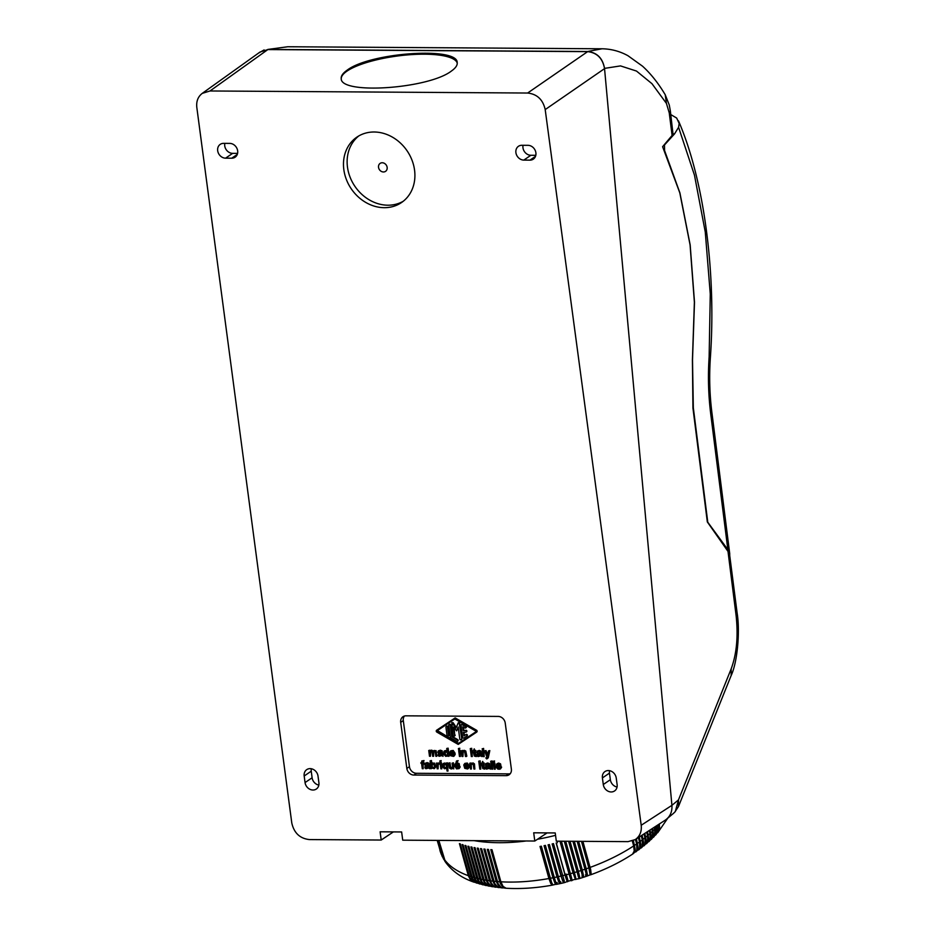 <?xml version="1.0" encoding="UTF-8"?>
<svg xmlns="http://www.w3.org/2000/svg" width="935" height="935" viewBox="0 0 935 935"><rect width="100%" height="100%" fill="white"/><g stroke="black" fill="none" stroke-linecap="round" stroke-linejoin="round"><path stroke-width="1.4" d="M557.494 842.645A120.51 57.467 164.5 0 1 556.161 842.984L565.056 875.067C566.996 881.763 567.931 883.423 567.849 880.069L566.213 874.085A12.4 5.914 164.5 0 1 565.617 874.248A12.4 5.914 164.5 0 1 565.009 874.389A13.394 1.157 77.2 0 0 567.65 881.331L571.53 880.326M569.076 874.026L560.17 841.944A120.51 57.467 164.5 0 0 561.503 841.582L570.408 873.664C572.232 880.384 572.571 882.208 571.402 879.134C571.764 882.43 570.981 880.723 569.076 874.026A120.51 57.467 164.5 0 1 566.388 874.728M558.16 876.001A12.4 5.914 164.5 0 1 557.646 876.118A12.4 5.914 164.5 0 1 557.038 876.247A13.394 1.963 79.1 0 0 560.135 883.096L560.404 883.037M562.192 875.078A12.4 5.914 164.5 0 1 561.631 875.218A12.4 5.914 164.5 0 1 561.035 875.359A13.394 1.566 78.1 0 0 563.899 882.243L564.424 882.126M540.348 846.397L549.067 877.825A13.394 2.758 81 0 0 552.597 884.592M556.664 884.101L552.982 884.977L551.65 882.628L541.365 846.21A120.51 57.467 164.5 0 1 540.033 846.456L548.927 878.526A120.51 57.467 164.5 0 1 500.891 881.798L503.088 886.438L506.139 888.25C520.795 889.091 536.246 888.051 552.48 885.118L550.785 883.528L548.927 878.526M549.067 877.825A12.4 5.914 -15.5 0 0 549.663 877.72A12.4 5.914 -15.5 0 0 550.084 877.638M544.334 845.637L553.053 877.065A13.394 2.361 80.1 0 0 556.372 883.867A13.394 2.361 80.1 0 0 556.489 883.832M557.131 882.488C557.19 885.854 556.243 884.194 554.291 877.497L545.397 845.415A120.51 57.467 164.5 0 1 544.065 845.684L552.959 877.766A120.51 57.467 164.5 0 1 550.259 878.292M556.278 884.393L554.911 883.084L552.959 877.766M553.053 877.065A12.4 5.914 -15.5 0 0 553.66 876.96A12.4 5.914 -15.5 0 0 554.116 876.855M582.587 841.348L589.669 866.85A13.394 2.431 68.7 0 1 590.289 874.412A13.394 2.431 68.7 0 1 590.195 874.435M590.172 874.763L591.13 873.828L590.663 869.573L582.891 841.348M589.669 866.85A12.4 5.914 164.5 0 1 589.097 867.072A12.4 5.914 164.5 0 1 588.653 867.224M581.476 841.336L588.84 867.867A120.51 57.467 164.5 0 1 586.233 868.779L587.379 874.634L587.133 875.99L586.444 875.943M586.981 876.107L590.149 874.856L588.84 867.867M578.368 841.313L585.836 868.218A13.394 2.034 69.7 0 1 586.666 875.686L586.409 875.779M578.625 841.313L586.233 868.779M585.836 868.218A12.4 5.914 164.5 0 1 585.252 868.416A12.4 5.914 164.5 0 1 584.761 868.58M577.199 841.313L584.948 869.223A120.51 57.467 164.5 0 1 582.318 870.099L583.545 875.92L583.417 877.24L582.715 877.018M585.45 874.844C586.911 877.825 586.748 875.955 584.948 869.223M574.125 841.29L581.956 869.515A13.394 1.636 70.7 0 1 583.008 876.913L582.493 877.077M574.335 841.29L582.318 870.099M580.834 869.877A12.4 5.914 -15.5 0 0 581.371 869.714A12.4 5.914 -15.5 0 0 581.956 869.515M572.91 841.278L581.021 870.52A120.51 57.467 164.5 0 1 578.379 871.35L579.688 877.135L579.665 878.421L579.104 878.152M581.979 876.001C583.159 879.064 582.844 877.24 581.021 870.52M569.883 841.266L578.052 870.754A13.394 1.227 71.6 0 1 579.326 878.07L578.812 878.234M570.023 841.266L578.379 871.35M576.883 871.116A12.4 5.914 -15.5 0 0 577.468 870.941A12.4 5.914 -15.5 0 0 578.052 870.754M568.597 841.255L577.059 871.759A120.51 57.467 164.5 0 1 574.394 872.542C576.205 879.274 576.392 881.144 574.955 878.152L573.073 872.928A120.51 57.467 164.5 0 1 570.408 873.664M578.473 877.1L577.059 871.759M564.331 841.231L572.933 872.273L575.633 879.18A13.394 0.83 72.6 0 0 574.125 871.934A12.4 5.914 164.5 0 1 573.541 872.11A12.4 5.914 164.5 0 1 572.933 872.273M565.617 841.231L574.125 871.934M575.481 879.227L578.952 878.701M565.722 841.231L574.394 872.542M564.284 841.231L573.073 872.928M575.177 879.309L571.834 880.244M566.213 874.085L568.176 881.202M556.29 842.949L565.009 874.389M567.861 881.284L564.518 882.605M564.284 880.934L553.462 843.639A120.51 57.467 164.5 0 1 552.129 843.954L561.023 876.037A120.51 57.467 164.5 0 1 558.335 876.644C560.252 883.341 561.035 885.048 560.708 881.74M552.304 843.919L561.035 875.359M564.191 882.184L563.723 882.733L562.963 881.658L561.023 876.037M558.335 876.644L549.429 844.562A120.51 57.467 164.5 0 1 548.097 844.854L556.991 876.937A120.51 57.467 164.5 0 1 554.291 877.497M548.319 844.808L557.038 876.247M560.462 883.154L559.784 883.54L559.013 882.535L556.991 876.937M474.174 882.231L473.823 882.114C461.539 877.871 452.072 871.163 445.411 861.988L438.842 840.413M473.823 882.114L470.352 879.671L468.33 875.686A120.51 57.467 164.5 0 1 443.95 858.833M569.579 873.208A12.4 5.914 164.5 0 1 568.983 873.372A13.394 0.748 76.3 0 0 571.39 880.361L570.175 873.045A12.4 5.914 164.5 0 1 569.579 873.208M561.456 841.605L570.175 873.045M560.264 841.921L568.983 873.372M656.428 825.862L656.744 827.008A120.51 57.467 164.5 0 1 655.33 828.457L655.599 833.365L653.425 837.292M653.694 837.047L656.802 832.804L656.744 827.008M477.049 883.189L472.619 881.354L469.791 877.649L460.324 843.931A120.51 57.467 164.5 0 1 459.424 843.615L468.33 875.686M655.587 835.06L657.749 830.701L657.165 825.383M555.542 835.341A120.51 57.467 164.5 0 1 537.508 839.244M526.195 840.974A120.51 57.467 164.5 0 1 474.174 840.647M440.362 851.785L440.128 851.037A120.51 57.467 164.5 0 1 439.894 850.242L440.221 851.353M441.308 854.368L437.206 840.401M439.894 850.242L440.128 851.037M441.133 853.947L440.782 852.919A120.51 57.467 164.5 0 1 440.327 851.668M442.43 856.881L437.393 840.401M437.311 840.401L440.782 852.919M442.22 856.472L441.577 854.742A120.51 57.467 164.5 0 1 441.028 853.526M443.716 859.3L437.732 840.401M437.603 840.401L441.577 854.742M443.494 858.914L442.5 856.53A120.51 57.467 164.5 0 1 441.869 855.338M445.177 861.626L443.015 857.676L438.211 840.413M438.036 840.413L442.5 856.53M444.92 861.264L443.564 858.272A120.51 57.467 164.5 0 1 442.839 857.115M438.62 840.413L443.564 858.272M476.698 883.084L473.402 880.98L471.053 876.621A120.51 57.467 164.5 0 1 469.218 876.001M505.835 888.215L502.679 886.988L500.26 883.365L490.805 849.646A120.51 57.467 164.5 0 0 491.985 849.716L500.891 881.798M479.994 884.054L475.331 882.243L472.549 878.549L463.082 844.831A120.51 57.467 164.5 0 1 462.159 844.539L471.053 876.621M479.632 883.972L476.207 881.822L473.881 877.474A120.51 57.467 164.5 0 1 471.976 876.913M483.009 884.849L478.136 883.061L475.412 879.379L465.946 845.661A120.51 57.467 164.5 0 1 464.987 845.392L473.881 877.474M482.647 884.779L479.106 882.605L476.803 878.257A120.51 57.467 164.5 0 1 474.84 877.743M486.083 885.562L481.396 884.078L478.591 880.653L468.902 846.432A120.51 57.467 164.5 0 1 467.909 846.187L476.803 878.257M485.733 885.503L482.086 883.306L479.83 878.982A120.51 57.467 164.5 0 1 477.797 878.503M489.227 886.205L484.377 884.755L481.63 881.343L471.953 847.122A120.51 57.467 164.5 0 1 470.924 846.9L479.83 878.982M488.876 886.146L485.16 883.937L482.939 879.625A120.51 57.467 164.5 0 1 480.847 879.204M492.441 886.754L487.801 885.597L484.762 881.962L475.085 847.741A120.51 57.467 164.5 0 1 474.033 847.542L482.939 879.625M492.079 886.707L488.327 884.51L486.13 880.186A120.51 57.467 164.5 0 1 483.991 879.823M495.702 887.233L490.945 886.135L487.988 882.5L478.311 848.279A120.51 57.467 164.5 0 1 477.236 848.103L486.13 880.186M495.351 887.198L491.892 885.351L489.414 880.688A120.51 57.467 164.5 0 1 487.205 880.361M499.033 887.631L494.159 886.59L491.284 882.979L481.618 848.758A120.51 57.467 164.5 0 1 480.508 848.606L489.414 880.688M481.572 848.746L490.232 879.975A12.4 5.914 -15.5 0 0 490.279 879.975M490.232 879.975A13.394 8.286 99.8 0 0 490.793 881.717M498.671 887.607L495.211 885.761L492.768 881.109A120.51 57.467 164.5 0 1 490.513 880.84M502.399 887.958L497.782 887.186L494.662 883.365L485.008 849.155A120.51 57.467 164.5 0 1 483.874 849.027L492.768 881.109M484.879 849.144L493.551 880.384A12.4 5.914 -15.5 0 0 493.668 880.408M493.551 880.384A13.394 7.983 98.3 0 0 494.58 883.189M502.048 887.946L498.6 886.099L496.204 881.46A120.51 57.467 164.5 0 1 493.902 881.237M505.473 888.203L501.137 887.502L498.11 883.692L488.456 849.471A120.51 57.467 164.5 0 1 487.31 849.377L496.204 881.46M488.269 849.459L496.941 880.723A13.394 7.69 96.9 0 0 498.402 884.323M491.728 849.705L500.412 880.992A13.394 7.375 95.5 0 0 502.259 885.211M657.632 832.781L659.596 829.041L659.35 823.969M590.639 874.809C606.196 869.153 620.174 862.257 632.574 854.111L634.21 851.014L633.685 845.93A120.51 57.467 164.5 0 1 590.114 867.399M658.637 824.425L658.743 824.81A120.51 57.467 164.5 0 1 657.41 826.271M655.844 834.791L658.918 830.187L658.743 824.81M633.474 845.158A12.4 5.914 -15.5 0 0 633.731 844.983A13.394 7.118 54.6 0 1 634.281 850.055M632.317 840.986L633.685 845.93M632.598 840.892L633.731 844.983M632.831 853.924L634.596 852.03L635.204 849.518L633.381 840.588M633.135 853.737L636.852 850.242L636.653 843.919A120.51 57.467 164.5 0 1 634.678 845.263M636.443 843.136A12.4 5.914 -15.5 0 0 636.641 842.996A13.394 7.433 53.3 0 1 637.226 847.437M635.625 839.349L636.641 842.996M635.706 851.984L637.273 850.418L638.126 847.519L636.408 838.847M635.426 839.478L636.653 843.919M636.01 851.785L639.669 848.244L639.54 841.886A120.51 57.467 164.5 0 1 637.623 843.253M638.488 837.491L639.458 840.974A12.4 5.914 164.5 0 1 639.318 841.079M639.458 840.974A13.394 7.737 51.9 0 1 640.054 844.656M638.5 849.985L640.241 848.08L640.978 845.006L639.295 836.977M638.348 837.585L639.54 841.886M638.804 849.786L642.38 846.233L642.322 839.829A120.51 57.467 164.5 0 1 640.475 841.208M641.27 835.691L642.17 838.929A12.4 5.914 164.5 0 1 642.088 838.999M642.17 838.929A13.394 8.041 50.4 0 1 642.719 841.675M641.211 847.963L642.918 846.07L643.701 842.949L642.111 835.142M641.188 835.75L642.322 839.829M641.503 847.753L645.138 843.791L644.998 837.737A120.51 57.467 164.5 0 1 643.222 839.139M643.97 833.938L644.788 836.86A12.4 5.914 164.5 0 1 644.753 836.883M644.788 836.86A13.394 8.333 48.9 0 1 645.162 838.403M643.841 845.906L645.688 843.627L646.33 840.869L644.846 833.377M643.946 833.962L644.998 837.737M644.121 845.684L647.663 841.722L647.569 835.633A120.51 57.467 164.5 0 1 645.863 837.047M646.623 832.22L647.569 835.633M646.377 843.802L648.808 839.268L647.487 831.659M646.658 843.58L650.07 839.63L650.035 833.494A120.51 57.467 164.5 0 1 648.399 834.92M648.82 841.664L650.55 839.466L651.263 836.638L650.047 829.999M649.206 830.537L650.035 833.494M649.1 841.43L652.385 837.526L652.385 831.344A120.51 57.467 164.5 0 1 650.818 832.781M651.169 839.501L653.507 835.013L652.513 828.398M651.707 828.924L652.385 831.344M651.438 839.256L654.722 834.955L654.617 829.181A120.51 57.467 164.5 0 1 653.133 830.631M654.886 826.856L655.33 828.457M654.114 827.358L654.617 829.181M670.804 114.584L676.671 118.055L679.161 123.408L678.588 127.312L674.532 133.904L673.095 133.904M382.228 162.76A4.815 4.114 -124.3 0 0 378.535 167.342A4.815 4.114 -124.3 0 0 383.455 171.97A4.815 4.114 -124.3 0 0 387.148 167.388A4.815 4.114 -124.3 0 0 382.228 162.76M483.266 756.602L484.19 756.602L483.138 748.701L482.215 748.69L483.266 756.602M727.897 550.575L736.079 615.347L737.177 613.395L729.464 553.508L707.327 521.929L692.94 408.034L692.414 359.952L694.389 302.227L690.077 244.923L679.803 192.879L662.599 146.701L673.036 134.324L670.348 110.914L669.238 112.855L666.433 103.399L651.964 83.682L636.49 71.06L620.513 65.906L604.524 68.384L671.914 805.351C672.3 811.802 670.126 816.687 665.428 820.03L635.286 839.572L628.028 841.64L556.313 841.173L555.226 832.945L547.092 832.91L534.797 841.033L402.728 840.179L401.629 831.951L393.366 831.916L381.2 840.039L309.356 839.572C299.901 838.52 294.046 832.991 291.79 823.01L196.806 107.326C196.186 101.307 198.01 96.656 202.252 93.371L209.989 90.975L527.632 93.032C537.087 94.084 542.943 99.601 545.198 109.582L641.2 825.266C641.842 831.554 639.867 836.322 635.286 839.572M405.965 715.824L498.203 716.42A6.884 5.867 -124.3 0 1 505.227 723.047L511.375 769.119A6.884 5.867 -124.3 0 1 509.108 774.764A6.884 5.867 -124.3 0 1 506.104 775.653L413.866 775.057A6.884 5.867 -124.3 0 1 406.842 768.441L400.694 722.369A6.884 5.867 -124.3 0 1 402.973 716.713A6.884 5.867 -124.3 0 1 405.965 715.824M483.138 748.701L482.215 748.69M483.582 748.397L484.19 756.602M707.281 521.543L727.862 549.651L729.791 554.934M462.778 750.875L464.216 750.326L465.782 751.027L466.834 756.193L465.338 751.331L463.76 750.63L462.182 751.553L461.235 750.712L462.007 756.462L462.93 756.473L462.486 752.488L463.643 751.471L464.753 752.161L465.466 756.485L466.39 756.497M664.469 144.644L664.563 150.5L679.909 192.89L690.17 244.923L694.495 302.227L692.508 359.952L693.326 407.8L707.69 521.543M674.532 133.904L664.785 144.644M267.842 49.438L287.735 46.75L267.842 49.438L587.648 51.507L602.035 48.784C611.174 48.936 619.812 51.238 627.958 55.714L642.579 66.221C650.912 73.853 658.462 83.367 665.229 94.762L666.433 103.399M587.648 51.507C597.068 52.547 602.689 58.169 604.524 68.384M675.315 811.533L673.527 813.333L675.315 811.533L678.483 799.881L731.17 668.864C736.71 653.892 738.346 636.057 736.079 615.347M497.221 763.591L498.647 763.053L500.552 763.848L498.203 763.357L496.508 764.176L496.415 767.612L497.958 769.143L499.898 769.201L500.973 768.278L501.183 767.448L500.248 767.296L499.828 768.266L498.32 768.406L497.069 766.583L501.078 766.606L500.108 764.152M461.235 750.712L462.077 750.723M462.521 750.419L462.603 751.074M463.199 751.588L462.93 756.473M737.177 613.395L737.177 613.395C740.111 631.546 737.423 662.167 731.17 675.502L731.17 668.864M731.17 675.502L678.483 806.519L678.483 799.881L671.914 805.351L641.2 825.266M674.836 812.083L678.483 806.519M264.114 49.929L258.504 53.12M202.252 93.371L260.047 52.021L267.866 49.567L587.648 51.635C597.056 52.711 602.689 58.379 604.548 68.629L545.198 109.582M346.943 70.312C342.829 73.234 340.913 76.004 341.217 78.622C340.504 94.879 428.744 88.778 451.476 70.99C455.602 68.068 457.507 65.298 457.203 62.68C457.928 46.423 369.676 52.535 346.943 70.312M457.238 63.194A58.531 15.521 -7.6 0 0 410.371 54.686A58.531 15.521 -7.6 0 0 347.049 71.083A58.531 15.521 -7.6 0 0 341.263 78.891M343.835 169.621A39.597 33.765 -124.3 0 0 366.041 202.591A39.597 33.765 -124.3 0 0 401.489 202.568A39.597 33.765 -124.3 0 0 414.556 170.077A39.597 33.765 -124.3 0 0 392.361 137.106A39.597 33.765 -124.3 0 0 356.901 137.118A39.597 33.765 -124.3 0 0 343.835 169.621M616.235 778.013L617.123 784.594A7.749 6.603 -124.3 0 1 614.564 790.952A7.749 6.603 -124.3 0 1 607.621 790.963A7.749 6.603 -124.3 0 1 603.285 784.512L602.409 777.92A7.749 6.603 -124.3 0 1 604.957 771.562A7.749 6.603 -124.3 0 1 611.899 771.562A7.749 6.603 -124.3 0 1 616.235 778.013M523.81 160.095A7.749 6.603 55.7 0 1 516.412 154.602A7.749 6.603 55.7 0 1 518.457 146.292A7.749 6.603 55.7 0 1 521.835 145.287L527.983 145.322A7.749 6.603 55.7 0 1 535.381 150.827A7.749 6.603 55.7 0 1 533.336 159.137A7.749 6.603 55.7 0 1 529.958 160.142L523.81 160.095L530.87 155.28A7.749 6.603 55.7 0 1 523.051 145.299M231.728 158.202A7.749 6.603 -124.3 0 0 235.106 157.209A7.749 6.603 -124.3 0 0 237.151 148.899A7.749 6.603 -124.3 0 0 229.753 143.394L223.605 143.359A7.749 6.603 -124.3 0 0 220.228 144.364A7.749 6.603 -124.3 0 0 218.182 152.662A7.749 6.603 -124.3 0 0 225.58 158.167L231.728 158.202L237.268 154.427M318.893 782.665A7.749 6.603 55.7 0 1 316.334 789.023A7.749 6.603 55.7 0 1 309.392 789.023A7.749 6.603 55.7 0 1 305.055 782.572L304.179 775.992A7.749 6.603 55.7 0 1 306.727 769.634A7.749 6.603 55.7 0 1 313.669 769.634A7.749 6.603 55.7 0 1 318.017 776.085L318.893 782.665M401.629 831.951L380.113 831.811L381.2 840.039M555.226 832.945L533.698 832.804L534.797 841.033M358.771 135.949A39.597 33.765 -124.3 0 0 347.481 167.131A39.597 33.765 -124.3 0 0 403.266 201.259M609.526 770.685A7.749 6.603 -124.3 0 0 609.468 773.116L610.345 779.697A7.749 6.603 -124.3 0 0 617.053 787.025M530.87 155.28L535.802 155.315M224.821 143.371A7.749 6.603 -124.3 0 0 232.64 153.352L237.572 153.387M318.835 785.096A7.749 6.603 55.7 0 1 312.115 777.768L311.238 771.188A7.749 6.603 55.7 0 1 311.297 768.745M404.411 716.035A6.884 5.867 -124.3 0 0 403.301 720.593L409.448 766.665A6.884 5.867 -124.3 0 0 416.472 773.292L508.71 773.888A6.884 5.867 -124.3 0 0 510.265 773.677M437.066 729.954L437.066 729.943A1.122 0.958 -124.3 0 0 437.054 729.954A1.122 0.958 -124.3 0 0 437.066 729.954L455.158 717.905L476.499 730.2L454.714 718.209L436.622 730.247A1.122 0.958 -124.3 0 0 436.622 730.258A1.122 0.958 -124.3 0 0 436.867 732.105L458.208 744.4L476.301 732.362A1.122 0.958 -124.3 0 0 476.055 730.504M476.757 732.047L476.745 732.058A1.122 0.958 -124.3 0 0 476.499 730.2M440.104 763.077L441.472 762.773L441.799 768.827L441.028 763.077L440.104 763.077L440.876 768.815L441.799 768.827M471.205 764.456L471.404 769.014L470.959 765.04L472.117 764.012L473.227 764.713L473.94 769.038L474.863 769.038L474.033 764.222L472.233 763.182L470.656 764.105L469.709 763.264L470.48 769.014L471.404 769.014M469.709 763.264L470.983 762.972L471.076 763.626M471.252 763.428L473.098 762.937L474.477 763.918L474.863 769.038M493.505 763.416L494.872 763.124L495.199 769.178L494.428 763.428L493.505 763.416L494.276 769.166L495.199 769.178M431.912 763.124L434.565 763.124L435.839 766.864L434.308 768.675L435.394 767.167L434.822 764.222L432.718 762.925L431.386 763.708L431.012 760.856L430.088 760.845L431.14 768.757L431.923 768.079L434.308 768.675M430.088 760.845L431.456 760.552L431.806 763.229M478.743 761.16L480.158 760.868L480.765 769.084L479.713 761.172L478.743 761.16L479.795 769.073L480.765 769.084M439.333 751.354L438.655 752.383L439.882 751.261L441.367 752.698L438.34 753.516L438.094 755.48L439.134 756.31L441.846 755.597L443.05 756.345L441.717 751.132L438.667 750.723L437.709 752.231L438.655 752.383M438.234 750.957L440.327 750.174L442.161 750.828L443.05 756.345M438.34 753.516L441.355 752.523M458.699 750.7L460.078 750.408L460.394 756.45L459.623 750.712L458.699 750.7L459.471 756.45L460.394 756.45M477.224 753.762L480.239 752.78L477.224 753.762L476.979 755.725L478.007 756.567L480.73 755.854L481.934 756.59L480.59 751.378L477.54 750.969L476.593 752.488L477.528 752.64L478.182 751.611L477.528 752.64M477.107 751.214L479.199 750.431L481.034 751.074L481.934 756.59M481.338 763.346L482.822 768.605L484.727 769.108L483.547 767.869L483.044 764.094L483.921 764.094L483.827 763.357L482.951 763.346L482.682 761.382L481.981 763.042M482.682 761.382L483.395 763.042L484.272 763.053L483.921 764.094M483.535 764.094L484.727 769.108M446.743 748.467L448.122 748.164L449.174 756.076L447.666 748.467L446.743 748.467L447.129 751.308L445.551 750.513L443.961 751.389L443.844 754.335L445.726 756.357L447.795 755.632L448.73 756.38M447.818 755.772L447.187 756.275M444.359 750.899L447.035 750.583M470.27 748.619L471.684 748.316L472.292 756.532L471.24 748.619L470.27 748.619L471.322 756.52L472.292 756.532M464.894 763.381L467.313 763.042L469.206 765.847L468.751 766.396L466.869 763.346L464.894 763.381L463.76 764.947L464.765 768.336L467.57 768.991L468.856 767.238L465.992 768.196L464.73 766.373L468.751 766.396M465.279 766.373L467.103 768.254M467.921 767.086L469.3 766.934L468.225 768.652M450.787 750.793L453.218 750.454L455.111 753.271L454.655 753.82L452.774 750.758L450.787 750.793L449.665 752.359L450.67 755.749L453.475 756.403L454.761 754.65L451.897 755.609L450.635 753.785L454.655 753.82M451.173 753.797L453.007 755.667M453.826 754.498L455.205 754.346L454.118 756.064M456.502 760.973L458.15 760.681L456.759 762.492L457.706 760.985L456.502 760.973L456.011 762.492L456.759 762.492M493.224 761.254L494.592 760.961L494.276 762.294L494.147 761.265L493.224 761.254L493.353 762.294L494.276 762.294M485.838 757.888L487.053 757.584L485.838 757.888L486.667 758.928L487.836 758.004L489.367 750.899L488.502 750.899L487.579 755.457L485.546 750.875L484.575 750.863L487.077 757.56M484.575 750.863L485.99 750.571L487.754 754.475M488.502 750.899L489.823 750.595L488.28 757.701L487.369 758.636M443.424 763.392L446.1 763.159L446.205 763.953L444.522 763.007L442.968 763.825L442.956 767.214L444.452 768.745L446.696 768.266L447.07 771.071L447.994 771.071L446.93 763.124L446.1 763.112L447.374 762.82L447.994 771.071M485.697 766.314L488.701 765.333L485.697 766.314L485.452 768.278L486.481 769.119L489.192 768.395L490.408 769.143L489.063 763.93L486.551 763.369L485.066 765.029L487.24 764.07L488.701 765.356M486.679 764.152L486.001 765.192M485.581 763.766L487.673 762.972L489.508 763.626L490.408 769.143M439.812 760.915L441.18 760.611L440.876 761.955L440.736 760.915L439.812 760.915L439.953 761.943L440.876 761.955M456.186 766.314L457.355 767.834L458.501 767.88M458.828 767.027L460.219 766.875L459.132 768.593L459.775 767.179L456.911 768.138L455.649 766.314L459.658 766.338L457.776 763.287L455.1 763.907L454.702 766.116L456.549 768.874L459.132 768.593M455.801 763.322L457.227 762.785L459.132 763.579L459.658 766.338M423.029 763.696L423.204 768.71L422.538 763.696L423.555 763.708L423.462 762.972L422.445 762.96L422.328 762.13L423.567 761.745L423.59 760.856L421.802 760.938L421.521 762.948L420.738 762.948L421.615 763.696L422.281 768.699L423.204 768.71M420.738 762.948L421.475 762.644M421.802 760.938L424.034 760.552L423.567 761.745M422.83 761.663L422.889 762.656L423.906 762.668L423.555 763.708M425.144 765.917L428.148 764.935L425.144 765.917L424.899 767.88L425.928 768.722L428.639 768.009L429.855 768.745L428.51 763.544L425.46 763.124L424.513 764.643L425.448 764.795L426.103 763.766L425.448 764.795M425.028 763.369L427.12 762.586L428.955 763.24L429.855 768.745M490.688 761.242L492.055 760.95L492.663 769.154L491.611 761.254L490.688 761.242L491.74 769.154L492.663 769.154M430.275 750.712L429.668 751.343L428.733 750.501L429.492 756.251L430.416 756.263L429.936 752.628L431.082 751.261L432.017 752.044L432.671 756.275L433.595 756.275L433.15 752.254L434.272 751.272L435.172 751.869L435.862 756.298L436.785 756.298L435.652 750.945L434.343 750.443L432.823 751.46L430.275 750.712L431.608 750.115L433.185 751.05M433.454 750.735L436.096 750.641L436.785 756.298M433.817 751.401L433.595 756.275M430.708 751.366L430.416 756.263M428.733 750.501L430.007 750.209L430.088 750.852M458.419 748.538L459.786 748.245L459.471 749.578L459.342 748.549L458.419 748.538L458.559 749.566L459.471 749.578M448.636 763.124L449.384 768.044L451.219 768.991L452.844 768.067L453.779 768.909L453.019 763.159L452.096 763.147L452.552 766.934L451.336 768.149L450.167 767.354L449.56 763.135L448.636 763.124L450.004 762.831L450.612 767.051L452.248 767.752M452.096 763.147L453.463 762.855L453.779 768.909M452.867 768.219L452.154 768.792M438.281 763.977L438.106 768.804L437.744 764.386L439.146 764.152L439.345 763.264L438.024 763.007L437.311 763.942L436.411 763.053L437.183 768.792L438.106 768.804M436.411 763.053L437.709 763.229M437.767 763.159L439.789 762.96L439.146 764.152M472.865 750.793L474.349 756.053L476.254 756.555L475.085 755.316L474.571 751.541L475.447 751.541L475.354 750.805L474.477 750.805L474.22 748.841L473.519 750.489M474.22 748.841L474.922 750.501L475.798 750.501L475.447 751.541M475.062 751.541L476.254 756.555M500.552 763.848L501.078 766.606M497.607 766.583L498.764 768.103L499.909 768.149M500.248 767.296L501.639 767.144L500.552 768.862M458.103 743.641L437.007 730.819L454.819 718.968L475.822 731.076L475.915 731.789L458.103 743.641L475.962 731.754M437.405 730.562L458.559 743.337M458.512 722.697L459.693 723.047L461.808 738.907L459.237 723.351L458.243 722.79L456.023 728.014L451.78 722.743L453.159 735.354A0.865 0.736 -124.3 0 0 454.702 735.366L453.592 727.021L456.596 730.843L458.197 727.044L459.821 739.199A0.865 0.736 -124.3 0 0 461.352 739.211M461.259 739.714A0.865 0.736 -124.3 0 0 461.808 738.907M458.279 727.64L456.712 730.691M454.188 727.921L454.702 735.366M454.609 735.868A0.865 0.736 -124.3 0 0 455.146 735.062M456.268 727.407L453.101 722.685L452.049 722.662M463.982 732.175L464.438 735.6L466.203 734.431L463.982 735.903L463.491 732.175L465.794 732.187A0.865 0.736 -124.3 0 0 465.572 730.539L463.269 730.527L462.767 726.799L464.847 727.991A0.865 0.736 -124.3 0 0 465.431 726.577L462.1 724.66A0.865 0.736 -124.3 0 0 461.048 725.361L462.638 737.318A0.865 0.736 -124.3 0 0 463.889 738.042L466.705 736.161A0.865 0.736 -124.3 0 0 465.747 734.735M467.161 735.857L467.161 735.857A0.865 0.736 -124.3 0 0 466.203 734.431M465.817 727.792A0.865 0.736 -124.3 0 0 465.875 726.273L462.544 724.356A0.865 0.736 -124.3 0 0 461.586 724.555M463.304 727.103L463.713 730.223L465.572 730.539M466.355 731.871A0.865 0.736 -124.3 0 0 466.027 730.235M457.612 741.116A0.865 0.736 -124.3 0 0 457.671 739.585L452.259 736.464L450.728 724.987A0.865 0.736 -124.3 0 0 449.291 724.473M448.461 735.833A0.865 0.736 -124.3 0 0 448.999 735.027L447.912 726.869A0.865 0.736 -124.3 0 0 446.462 726.355M448.742 725.279L450.284 736.768A1.718 1.473 -124.3 0 0 451.243 738.194L456.642 741.315A0.865 0.736 -124.3 0 0 457.227 739.889L451.815 736.768L450.284 725.291A0.865 0.736 -124.3 0 0 448.742 725.279M445.925 727.161L447.012 735.319A0.865 0.736 -124.3 0 0 448.555 735.331L447.468 727.173A0.865 0.736 -124.3 0 0 445.925 727.161M431.748 766.747L431.795 764.292L433.302 763.86L434.494 765.929L434.249 767.553L432.601 767.927L431.748 766.747L434.097 767.717M432.414 763.801L432.192 766.443M438.936 755.188L439.193 754.007L441.519 753.435L440.958 755.492L438.936 755.188L441.238 755.246M439.368 753.949L439.38 754.884M478.182 751.611L479.877 751.869L480.228 752.804M477.715 755.048L480.391 753.692L479.842 755.749L477.715 755.048L480.123 755.492M444.838 754.487L444.803 751.833L446.322 751.46L447.573 753.622L447.327 755.188L445.761 755.573L444.838 754.487L447.199 755.305M445.387 751.401L445.282 754.183M467.769 765.613L464.672 765.59L464.73 764.947L466.027 763.93L467.769 765.613M465.49 764.059L465.127 765.286L467.652 765.297M453.674 753.026L450.576 753.002L450.635 752.371L451.921 751.343L453.674 753.026M451.395 751.471L451.021 752.698L453.557 752.71M443.809 766.981L443.774 764.327L445.294 763.942L446.498 766.104L446.299 767.682L444.733 768.056L443.809 766.981L446.17 767.787M444.359 763.883L444.254 766.677M486.282 767.986L486.539 766.805L488.865 766.232L488.304 768.289L486.282 767.986L488.584 768.044M486.714 766.758L486.726 767.682M458.676 765.555L455.59 765.531L455.649 764.888L456.934 763.872L458.676 765.555M456.409 764L456.035 765.227L458.571 765.239M426.103 763.766L427.786 764.024L428.148 764.959M425.729 767.588L425.776 766.56L428.312 765.847L427.751 767.904L425.729 767.588L428.031 767.647M426.161 766.361L426.173 767.284M500.096 765.823L497.011 765.8L497.058 765.157L498.355 764.14L500.096 765.823M497.817 764.269L497.455 765.496L499.98 765.508M499.711 881.728A120.51 57.467 164.5 0 1 497.362 881.553M565.056 875.067A120.51 57.467 164.5 0 1 562.367 875.721M709.139 356.866C707.853 376.104 708.379 395.119 710.729 413.936L711.827 411.996C709.63 394.301 709.127 376.396 710.331 358.257L709.139 356.866L710.273 294.011L705.271 232.009L694.46 175.137L678.588 127.312M727.862 549.651L710.729 413.936M672.183 136.148L669.238 112.855M267.866 49.567L209.989 90.975M587.648 51.635L527.632 93.032M609.468 773.116L602.409 777.92M610.345 779.697L603.285 784.512M535.498 156.355L529.958 160.142M232.64 153.352L225.58 158.167M311.238 771.188L304.179 775.992M312.115 777.768L305.055 782.572M403.301 720.593L400.694 722.369M409.448 766.665L406.842 768.441M416.472 773.292L413.866 775.057M508.71 773.888L506.104 775.653M582.669 877.533L579.583 878.514M586.362 876.317L583.288 877.334M657.889 832.512L667.847 818.055M556.933 884.265L560.088 883.61M560.731 883.47L563.875 882.757M710.331 358.257C716.362 273.184 704.242 180.28 678.494 120.872M711.827 411.996L729.756 553.941M665.229 94.774L669.261 104.977L670.348 110.914M667.602 818.254L673.527 813.333M602.035 48.784L287.735 46.75"/></g></svg>
